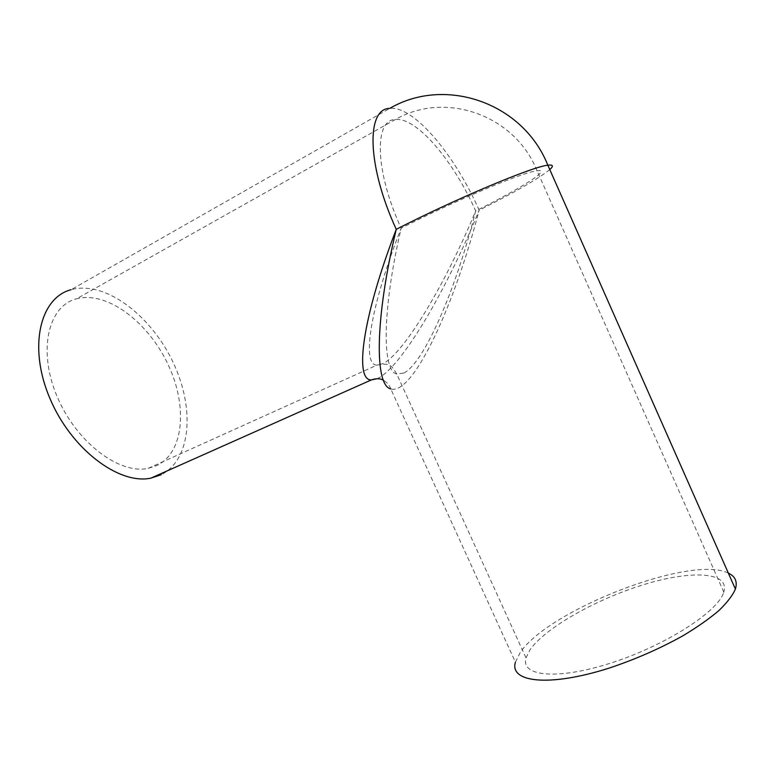 <?xml version="1.0" encoding="UTF-8"?>
<svg xmlns="http://www.w3.org/2000/svg" width="775" height="775" viewBox="0 0 775 775"><rect width="100%" height="100%" fill="white"/><g stroke="black" fill="none" stroke-linecap="round" stroke-linejoin="round"><path stroke-width="0.58" stroke-dasharray="3.88 2.91" d="M377.202 378.684L378.074 378.258C401.382 366.643 445.761 292.03 479.153 210.17C456.833 296.244 421.726 375.468 399.183 387.548C396.083 389.263 393.283 389.709 390.774 388.895L515.414 662.179L520.054 652.841C547.092 610.739 690.37 554.328 728.345 573.093M549.775 169.58C538.887 178.483 515.346 192.016 479.153 210.17C455.807 157.083 416.204 108.306 391.762 108.297L389.815 108.374L71.145 289.685L73.867 289.007C108.064 282.032 152.384 317.469 173.455 363.097C194.893 408.619 191.193 459.653 161.229 474.717M723.608 592.672L723.802 592.1C730.215 571.204 689.779 570.109 642.291 585.086C594.764 599.879 544.999 628.118 529.926 649.925L526.012 657.907C520.374 676.042 556.14 680.498 610.07 663.303C663.981 646.302 717.495 612.269 723.608 592.672M403.93 373.017C424.109 362.797 455.855 289.966 475.666 210.974C444.685 285.704 403.543 353.952 382.685 363.756L377.008 365.103C361.557 365.655 369.549 308.343 401.179 228.199C382.007 310.039 382.027 371.031 396.732 374.044L403.93 373.017M78.275 298.385L76.434 298.85C48.166 305.951 37.529 350.629 57.156 396.597C76.463 442.641 119.563 474.668 148.17 468.371L156.899 465.523C184.082 452.348 187.724 406.197 168.252 364.889C149.12 323.485 108.858 291.7 78.275 298.385M536.629 170.829L537.065 170.771C552.808 168.446 520.597 188.596 475.666 210.974C454.45 162.721 418.49 118.846 396.752 119.408L395.444 119.476C373.967 119.466 374.868 171.081 401.179 228.199C453.482 201.335 522.379 172.36 536.629 170.829M723.802 592.1L537.065 170.771C514.542 114.409 444.937 90.869 395.444 119.476L76.434 298.85M148.17 468.371L377.008 365.103C389.127 362.962 390.958 364.124 396.742 374.044L526.012 657.907M390.774 388.895C389.438 385.117 386.987 382.249 383.412 380.293"/><path stroke-width="1.16" d="M390.774 388.895C374.635 385.621 374.625 319.552 396.257 229.342C362.061 318.167 354.32 380.515 371.322 379.934L377.202 378.684M728.345 573.093C735.262 576.358 737.616 581.676 735.398 589.039L735.339 589.203C732.491 595.665 726.911 602.873 718.609 610.836C708.815 619.08 696.841 627.43 682.707 635.907C659.69 648.694 635.171 659.428 609.15 668.098C548.739 687.386 509.185 682.213 515.414 662.179M161.229 474.717L150.892 478.136C119.234 484.995 71.358 449.568 49.862 398.311C28.016 347.142 39.942 297.629 71.145 289.685M547.722 165.23C532.522 166.577 454.915 199.165 396.257 229.342C366.885 165.608 366.071 108.374 389.815 108.374C444.734 76.192 522.699 102.155 547.847 165.211L547.722 165.23M549.775 169.58C553.786 165.986 553.147 164.532 547.847 165.211L735.398 589.039M383.412 380.293C380.293 378.345 376.262 378.229 371.322 379.934L150.892 478.136"/></g></svg>
